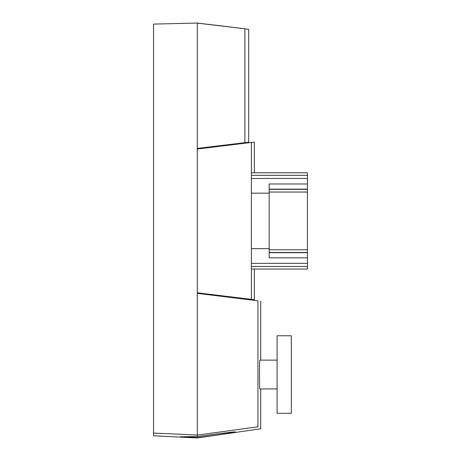 <?xml version="1.0" encoding="UTF-8"?>
<svg xmlns="http://www.w3.org/2000/svg" width="461" height="461" viewBox="0 0 461 461"><rect width="100%" height="100%" fill="white"/><g stroke="black" fill="none" stroke-linecap="round" stroke-linejoin="round"><path stroke-width="0.69" d="M277.107 413.298L277.107 335.769L291.317 335.769L291.317 413.298L277.107 413.298M259.854 360.185L259.883 360.133C259.399 359.24 259.399 389.822 259.883 388.934L277.107 388.934L260.707 388.934L260.707 428.788L197.291 437.95L153.553 435.766L153.553 433.069L197.291 435.028M259.883 360.133L277.107 360.133L260.707 360.133L260.707 301.183M248.675 29.32L244.889 28.824L248.675 29.32L248.675 142.213L197.291 148.419L197.291 149.024L254.345 142.063L251.383 142.461L251.383 299.362L197.291 292.798L197.291 293.352L257.93 300.803C261.629 301.31 261.629 301.31 257.93 300.803C261.629 301.31 261.629 301.31 257.93 300.803L257.93 426.817C261.629 429.445 261.629 429.445 257.93 426.817L197.291 435.103L197.291 436.532L180.989 436.792M254.345 142.063L254.345 172.794M254.345 269.028L254.345 299.765L251.383 299.362M153.553 433.069L153.553 24.099L197.291 23.05L244.889 28.824L244.889 142.714L248.675 142.213M195.055 437.529L197.291 437.668L203.779 436.838M197.291 437.581L180.614 436.688M197.291 293.352L197.291 436.619C214.192 434.216 236.026 431.479 235.283 431.974C235.98 432.28 214.313 435.582 197.291 437.668M197.291 23.119L240.751 28.282L197.291 23.119L197.291 148.419M181.392 436.844L181.807 436.89M185.247 437.137L188.313 437.293M192.237 437.443L193.729 437.495M240.751 28.282L213.431 24.934M210.729 24.623L206.77 24.168M206.453 24.133L201.578 23.586M210.85 435.893L213.714 435.495M216.929 435.04L232.108 432.683M233.439 432.435L234.47 432.228M197.291 149.024L197.291 292.798M251.383 172.794L307.447 172.794L307.447 269.028L251.383 269.028M251.383 248.663L269.178 248.663M307.447 183.985L269.178 183.985L269.178 257.837L307.447 257.837M251.383 193.159L269.178 193.159M220.024 295.939L220.024 295.392M251.383 266.475L307.447 266.475M251.383 263.364L307.447 263.364M269.178 252.68L307.447 252.68M269.178 252.484L307.447 252.484M269.178 249.781L307.447 249.781M269.178 192.041L307.447 192.041M269.178 189.338L307.447 189.338M269.178 189.148L307.447 189.148M251.383 178.459L307.447 178.459M251.383 175.347L307.447 175.347"/></g></svg>
